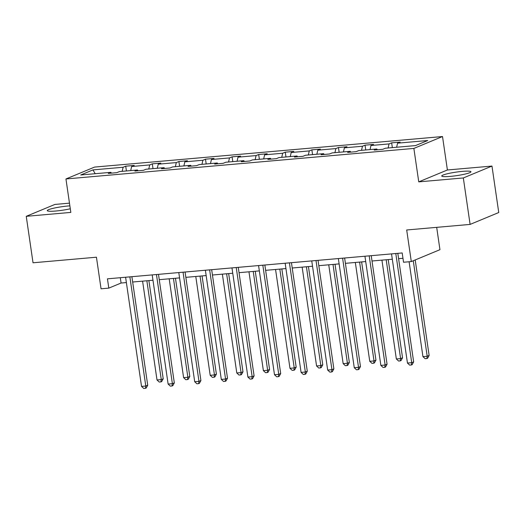 <?xml version="1.0" encoding="UTF-8"?>
<svg xmlns="http://www.w3.org/2000/svg" width="525" height="525" viewBox="0 0 525 525"><rect width="100%" height="100%" fill="white"/><g stroke="black" fill="none" stroke-linecap="round" stroke-linejoin="round"><path stroke-width="0.79" d="M69.871 205.859A14.752 1.778 -8.3 0 0 67.922 206.003A14.752 1.778 -8.3 0 0 47.283 210.643A14.752 1.778 -8.3 0 0 55.84 211.017A14.752 1.778 -8.3 0 0 70.297 208.773M450.306 176.393A14.752 1.778 -8.3 0 0 470.945 171.754A14.752 1.778 -8.3 0 0 462.381 171.38A14.752 1.778 -8.3 0 0 441.742 176.013A14.752 1.778 -8.3 0 0 450.306 176.393M491.971 166.071L447.398 169.982L418.753 181.867L463.326 177.955L491.971 166.071L498.75 212.527L470.105 224.411L406.691 229.983L411.298 261.568L439.943 249.683L436.688 227.345M463.326 177.955L470.105 224.411M69.477 203.155L54.895 204.435L26.25 216.32L33.029 262.782L96.443 257.211L101.049 288.803L108.806 288.127L121.078 283.034L126.381 282.568M442.516 136.533L94.592 167.075L65.947 178.959L413.871 148.424L442.516 136.533L447.398 169.982M122.181 171.34L123.119 167.258L125.718 166.182L126.413 170.966M95.202 173.709L92.951 169.903L123.119 167.258M130.705 170.592L131.644 166.51L134.236 165.434L125.718 166.182M131.644 166.51L149.717 164.922L152.309 163.846L153.005 168.637M157.297 168.256L158.235 164.174L160.834 163.098L152.309 163.846M158.235 164.174L176.308 162.586L178.9 161.51L179.602 166.3M183.888 165.926L184.833 161.838L187.425 160.762L178.9 161.51M184.833 161.838L202.899 160.256L205.492 159.18L206.194 163.964M210.479 163.59L211.424 159.508L214.016 158.432L205.492 159.18M211.424 159.508L229.491 157.92L232.089 156.844L232.785 161.634M237.077 161.254L238.015 157.172L240.607 156.096L232.089 156.844M238.015 157.172L256.088 155.584L258.681 154.507L259.376 159.298M263.668 158.924L264.607 154.836L267.205 153.759L258.681 154.507M264.607 154.836L282.68 153.248L285.272 152.171L285.974 156.962M290.259 156.588L291.204 152.499L293.797 151.423L285.272 152.171M291.204 152.499L309.271 150.918L311.863 149.842L312.565 154.626M316.851 154.252L317.796 150.17L320.388 149.093L311.863 149.842M317.796 150.17L335.862 148.582L338.461 147.505L339.157 152.296M343.448 151.915L344.387 147.833L346.979 146.757L338.461 147.505M344.387 147.833L362.46 146.245L365.052 145.169L365.748 149.96M370.04 149.586L370.978 145.497L373.577 144.421L365.052 145.169M370.978 145.497L389.051 143.916L391.643 142.839L392.346 147.623M396.631 147.249L397.576 143.167L400.168 142.091L391.643 142.839M397.576 143.167L427.744 140.516L415.511 145.589L385.343 148.24L382.751 149.317L374.227 150.065L376.819 148.988L358.746 150.577L356.153 151.653L347.629 152.401L350.227 151.325L332.154 152.906L329.562 153.982L321.037 154.731L323.63 153.654L305.563 155.243L302.971 156.319L294.446 157.067L297.038 155.991L278.972 157.579L276.38 158.655L267.855 159.403L270.447 158.327L252.374 159.915L249.782 160.991L241.257 161.739L243.856 160.663L225.783 162.245L223.191 163.321L214.666 164.069L217.258 162.993L199.192 164.581L196.599 165.657L188.075 166.405L190.667 165.329L172.6 166.917L170.008 167.993L161.483 168.742L164.076 167.665L146.002 169.247L143.41 170.323L134.886 171.071L137.484 169.995L119.411 171.583L116.819 172.659L108.294 173.407L110.887 172.331L80.719 174.982L92.951 169.903M411.298 261.568L403.541 262.251L402.189 252.958L107.448 278.834L108.806 288.127M138.029 170.796L137.484 169.995M148.772 169.004L149.717 164.922M164.62 168.466L164.076 167.665M175.363 166.674L176.308 162.586M191.212 166.13L190.667 165.329M201.954 164.338L202.899 160.256M217.803 163.793L217.258 162.993M228.552 162.002L229.491 157.92M244.401 161.464L243.856 160.663M255.143 159.672L256.088 155.584M270.992 159.127L270.447 158.327M281.735 157.336L282.68 153.248M297.583 156.791L297.038 155.991M308.326 155L309.271 150.918M324.174 154.455L323.63 153.654M334.924 152.663L335.862 148.582M350.772 152.125L350.227 151.325M361.515 150.334L362.46 146.245M377.363 149.789L376.819 148.988M388.106 147.998L389.051 143.916M418.753 181.867L413.871 148.424M26.25 216.32L70.829 212.408L65.947 178.959M132.667 282.017L152.972 280.232M159.259 279.681L179.563 277.896M185.85 277.344L206.154 275.566M212.448 275.015L232.752 273.23M239.039 272.678L259.343 270.893M265.63 270.342L285.935 268.564M292.222 268.006L312.526 266.228M318.819 265.676L339.124 263.891M345.411 263.34L365.715 261.555M372.002 261.004L392.306 259.225M398.593 258.674L402.964 258.287M120.297 277.705L121.078 283.034M111.431 173.132L110.887 172.331M395.791 253.523L411.718 362.683L407.452 363.057L391.532 253.897M397.819 253.345L413.654 361.883L411.718 362.683L411.37 364.973L409.664 365.124L407.452 363.057M413.654 361.883L412.145 364.652L411.37 364.973M409.1 261.765L422.94 356.633L427.199 356.258L429.135 355.458L415.203 259.954M429.135 355.458L427.632 358.227L426.858 358.549L427.199 356.258L413.267 260.754M426.858 358.549L425.152 358.7L422.94 356.633M369.2 255.859L385.127 365.019L380.861 365.393L364.934 256.233M371.227 255.675L387.063 364.219L385.127 365.019L384.779 367.303L383.073 367.454L380.861 365.393M387.063 364.219L385.553 366.988L384.779 367.303M342.608 258.188L358.529 367.356L354.27 367.73L338.343 258.562M344.63 258.011L360.465 366.548L358.529 367.356L358.188 369.639L356.482 369.79L354.27 367.73M360.465 366.548L358.962 369.318L358.188 369.639M381.931 260.137L396.349 358.969L400.608 358.595L402.544 357.794L388.218 259.58M402.544 357.794L401.034 360.563L400.26 360.885L400.608 358.595L386.19 259.763M400.26 360.885L398.56 361.029L396.349 358.969M355.333 262.467L369.751 361.305L374.017 360.931L375.952 360.124L361.627 261.916M375.952 360.124L374.443 362.893L373.669 363.215L374.017 360.931L359.599 262.093M373.669 363.215L371.962 363.366L369.751 361.305M316.011 260.525L331.938 369.685L327.679 370.059L311.752 260.899M318.038 260.348L333.874 368.885L331.938 369.685L331.59 371.976L329.89 372.127L327.679 370.059M333.874 368.885L332.364 371.654L331.59 371.976M328.742 264.803L343.16 363.635L347.425 363.261L349.355 362.46L335.029 264.252M349.355 362.46L347.852 365.229L347.077 365.551L347.425 363.261L333.001 264.429M347.077 365.551L345.371 365.702L343.16 363.635M289.419 262.861L305.347 372.022L301.081 372.396L285.16 263.235M291.447 262.684L307.283 371.221L305.347 372.022L304.999 374.312L303.293 374.456L301.081 372.396M307.283 371.221L305.773 373.99L304.999 374.312M302.151 267.14L316.568 365.971L320.827 365.597L322.763 364.796L308.438 266.588M322.763 364.796L321.261 367.566L320.486 367.887L320.827 365.597L306.41 266.766M320.486 367.887L318.78 368.032L316.568 365.971M262.828 265.191L278.755 374.358L274.49 374.732L258.569 265.565M264.856 265.013L280.691 373.551L278.755 374.358L278.408 376.642L276.701 376.792L274.49 374.732M280.691 373.551L279.182 376.32L278.408 376.642M275.559 269.469L289.977 368.307L294.236 367.933L296.172 367.126L281.846 268.918M296.172 367.126L294.663 369.895L293.888 370.217L294.236 367.933L279.818 269.095M293.888 370.217L292.189 370.368L289.977 368.307M236.237 267.527L252.157 376.688L247.898 377.062L231.971 267.901M238.258 267.35L254.093 375.887L252.157 376.688L251.816 378.978L250.11 379.129L247.898 377.062M254.093 375.887L252.591 378.656L251.816 378.978M248.962 271.806L263.379 370.643L267.645 370.269L269.581 369.462L255.255 271.254M269.581 369.462L268.072 372.232L267.297 372.553L267.645 370.269L253.227 271.432M267.297 372.553L265.591 372.704L263.379 370.643M209.639 269.863L225.566 379.024L221.307 379.398L205.38 270.237M211.667 269.686L227.502 378.223L225.566 379.024L225.218 381.314L223.519 381.458L221.307 379.398M227.502 378.223L225.993 380.992L225.218 381.314M222.37 274.142L236.788 372.973L241.054 372.599L242.983 371.798L228.657 273.591M242.983 371.798L241.48 374.568L240.706 374.889L241.054 372.599L226.629 273.768M240.706 374.889L239 375.04L236.788 372.973M183.048 272.193L198.975 381.36L194.709 381.734L178.789 272.567M185.076 272.016L200.911 380.559L198.975 381.36L198.627 383.644L196.921 383.795L194.709 381.734M200.911 380.559L199.402 383.322L198.627 383.644M195.779 276.472L210.197 375.309L214.456 374.935L216.392 374.135L202.066 275.92M216.392 374.135L214.889 376.898L214.115 377.219L214.456 374.935L200.038 276.098M214.115 377.219L212.408 377.37L210.197 375.309M156.457 274.529L172.384 383.696L168.118 384.07L152.197 274.903M158.484 274.352L174.32 382.889L172.384 383.696L172.036 385.98L170.33 386.131L168.118 384.07M174.32 382.889L172.81 385.658L172.036 385.98M169.188 278.808L183.606 377.646L187.865 377.272L189.801 376.464L175.475 278.257M189.801 376.464L188.291 379.234L187.517 379.555L187.865 377.272L173.447 278.434M187.517 379.555L185.817 379.706L183.606 377.646M129.865 276.865L145.786 386.026L141.527 386.4L125.6 277.239M131.887 276.688L147.722 385.225L145.786 386.026L145.445 388.316L143.738 388.467L141.527 386.4M147.722 385.225L146.219 387.995L145.445 388.316M142.59 281.144L157.008 379.975L161.273 379.601L163.209 378.801L148.883 280.593M163.209 378.801L161.7 381.57L160.926 381.892L161.273 379.601L146.856 280.77M160.926 381.892L159.219 382.042L157.008 379.975"/></g></svg>
